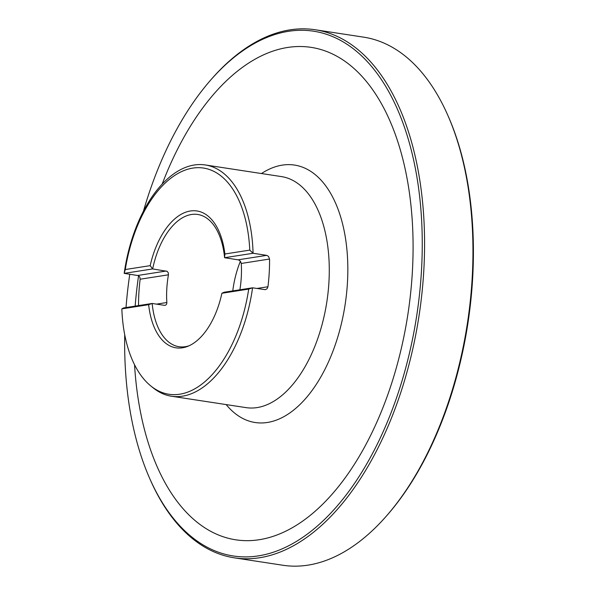 <?xml version="1.0" encoding="UTF-8"?>
<svg xmlns="http://www.w3.org/2000/svg" width="595" height="595" viewBox="0 0 595 595"><rect width="100%" height="100%" fill="white"/><g stroke="black" fill="none" stroke-linecap="round" stroke-linejoin="round"><path stroke-width="0.89" d="M148.653 304.685L121.841 308.864A115.304 62.966 -81.3 0 0 150.833 385.977A115.304 62.966 -81.3 0 0 248.703 289.088L221.89 293.268A68.336 37.321 98.7 0 1 187.73 346.35A68.336 37.321 98.7 0 1 148.653 304.685L152.164 303.465A66.781 36.466 -81.3 0 0 179.028 346.714A66.781 36.466 -81.3 0 0 189.106 345.762M150.171 265.653A70.121 38.288 98.7 0 1 190.348 210.994A70.121 38.288 98.7 0 1 224.888 253.998L249.781 250.116A113.526 61.999 -81.3 0 0 192.817 168.102A113.526 61.999 -81.3 0 0 125.285 269.535L150.171 265.653L152.67 268.933L167.165 271.335L168.318 272.874L168.437 274.808A66.781 36.466 -81.3 0 0 166.838 302.52C166.831 304.447 165.998 305.376 164.332 305.324L152.164 303.465L123.678 307.913L121.841 308.864M138.538 305.592A116.865 63.821 98.7 0 1 140.145 279.219L139.803 277.025L138.397 275.619L124.184 273.373A116.865 63.821 98.7 0 1 194.297 165.001A116.865 63.821 98.7 0 1 205.297 164.956A116.865 63.821 98.7 0 1 253.076 253.269L266.724 255.359L268.449 256.319L269.55 259.041A116.865 63.821 98.7 0 1 267.951 286.753L267.066 288.761L265.333 289.683L252.578 287.809A116.865 63.821 98.7 0 1 171.464 396.225A116.865 63.821 98.7 0 1 153.123 387.828L150.833 385.977M240.41 261.22A66.781 36.466 -81.3 0 0 234.333 281.405A66.781 36.466 -81.3 0 0 232.771 290.896M239.889 289.787A66.781 36.466 -81.3 0 0 241.258 263.451L240.469 261.294L238.766 259.941L224.59 257.717A66.781 36.466 -81.3 0 0 197.726 214.468A66.781 36.466 -81.3 0 0 152.67 268.933L124.184 273.373L125.285 269.535M165.031 305.324L164.332 305.324M249.781 250.116L253.076 253.269L224.59 257.717L224.888 253.998M221.89 293.268L224.084 292.257L252.578 287.809L248.703 289.088M234.482 557.857L282.87 565.25A267.118 145.872 -81.3 0 0 386.624 515.798A267.118 145.872 -81.3 0 0 472.185 277.969A267.118 145.872 -81.3 0 0 447.819 115.326A267.118 145.872 -81.3 0 0 363.575 37.143L315.186 29.75A267.118 145.872 98.7 0 1 423.796 270.576A267.118 145.872 98.7 0 1 234.482 557.857A267.118 145.872 98.7 0 1 150.23 479.674L149.628 478.298A265.452 144.964 -81.3 0 0 309.259 532.644A265.452 144.964 -81.3 0 0 421.483 270.509A265.452 144.964 -81.3 0 0 359.633 54.041A265.452 144.964 -81.3 0 0 210.444 80.332A265.452 144.964 -81.3 0 0 143.417 211.24M210.444 80.332L211.426 79.202A267.118 145.872 98.7 0 1 315.186 29.75M129.769 274.228A265.452 144.964 -81.3 0 0 126.028 307.541M124.727 334.725A265.452 144.964 -81.3 0 0 149.628 478.298M134.552 364.742A249.089 136.024 -81.3 0 0 235.821 539.821A249.089 136.024 -81.3 0 0 407.917 314.138A249.089 136.024 -81.3 0 0 311.081 47.362A249.089 136.024 -81.3 0 0 162.197 184.056M138.583 275.708A249.089 136.024 -81.3 0 0 135.162 306.12M447.819 115.326L448.429 116.702A265.452 144.964 98.7 0 1 387.613 514.668L386.624 515.798M171.464 396.225L246.114 407.635A116.865 63.821 -81.3 0 0 326.856 301.754A116.865 63.821 -81.3 0 0 281.428 176.589L205.297 164.956M226.167 404.585A130.223 71.11 -81.3 0 0 341.612 322.773A130.223 71.11 -81.3 0 0 282.253 165.127A130.223 71.11 -81.3 0 0 261.473 173.539M238.231 259.799L266.724 255.359M241.258 263.451L269.55 259.041M256.914 288.471L267.951 286.753M156.507 304.134L166.838 302.52M140.145 279.219L168.437 274.808M137.824 275.455L166.31 271.015"/></g></svg>
